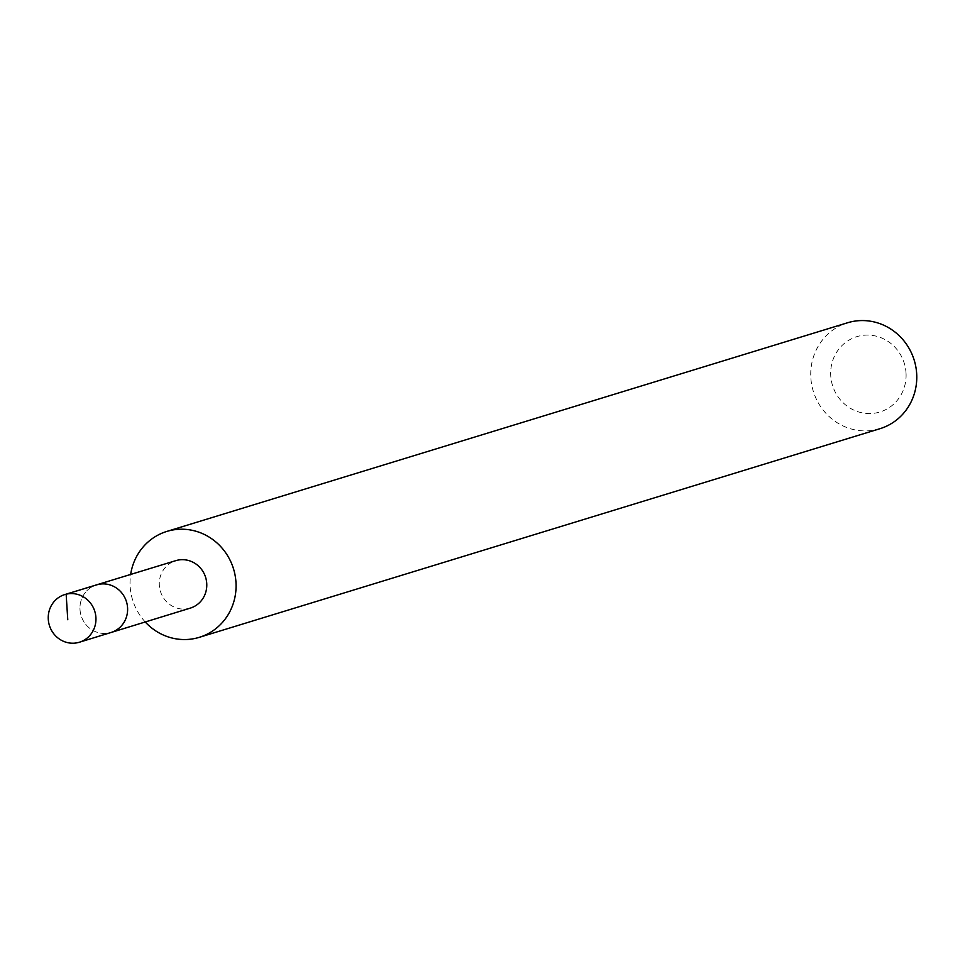 <?xml version="1.0" encoding="UTF-8"?>
<svg xmlns="http://www.w3.org/2000/svg" width="965" height="965" viewBox="0 0 965 965"><rect width="100%" height="100%" fill="white"/><g stroke="black" fill="none" stroke-linecap="round" stroke-linejoin="round"><path stroke-width="0.72" stroke-dasharray="4.83 3.62" d="M79.974 608.855A24.897 23.727 -107 0 0 111.108 632.473A24.897 23.727 -107 0 1 79.974 608.855A24.897 23.727 -107 0 1 96.524 584.874A24.897 23.727 -107 0 0 79.974 608.855M190.334 608.107A24.813 23.655 73 0 1 159.297 584.561A24.813 23.655 73 0 1 175.787 560.653M145.233 621.979A55.391 52.798 73 0 1 130.661 574.44M879.996 428.689A55.391 52.798 73 0 1 813.278 391.211A55.391 52.798 73 0 1 847.523 322.78M906.075 374.046A39.396 37.551 73 0 1 850.648 408.448A39.396 37.551 73 0 1 848.428 340.476A39.396 37.551 73 0 1 906.075 374.046"/><path stroke-width="1.45" d="M79.42 642.22L111.108 632.473A24.897 23.727 -107 0 0 126.475 601.726A24.897 23.727 -107 0 0 96.524 584.874L175.787 560.653A24.813 23.655 73 0 1 206.775 584.211A24.813 23.655 73 0 1 190.334 608.107L111.108 632.473A24.897 23.727 -107 0 0 126.475 601.726A24.897 23.727 -107 0 0 96.524 584.874L64.812 594.561A24.921 23.763 73 0 1 95.945 618.215A24.921 23.763 73 0 1 79.42 642.22A24.921 23.763 73 0 1 48.25 618.577A24.921 23.763 73 0 1 64.812 594.561M130.661 574.44A55.391 52.798 73 0 1 166.824 531.426A55.391 52.798 73 0 1 236.051 583.994A55.391 52.798 73 0 1 199.285 637.334A55.391 52.798 73 0 1 145.233 621.979M166.824 531.426L847.523 322.78A55.391 52.798 73 0 1 916.75 375.349A55.391 52.798 73 0 1 879.996 428.689L199.285 637.334M97.863 584.513L66.151 594.199L67.767 619.723"/></g></svg>
